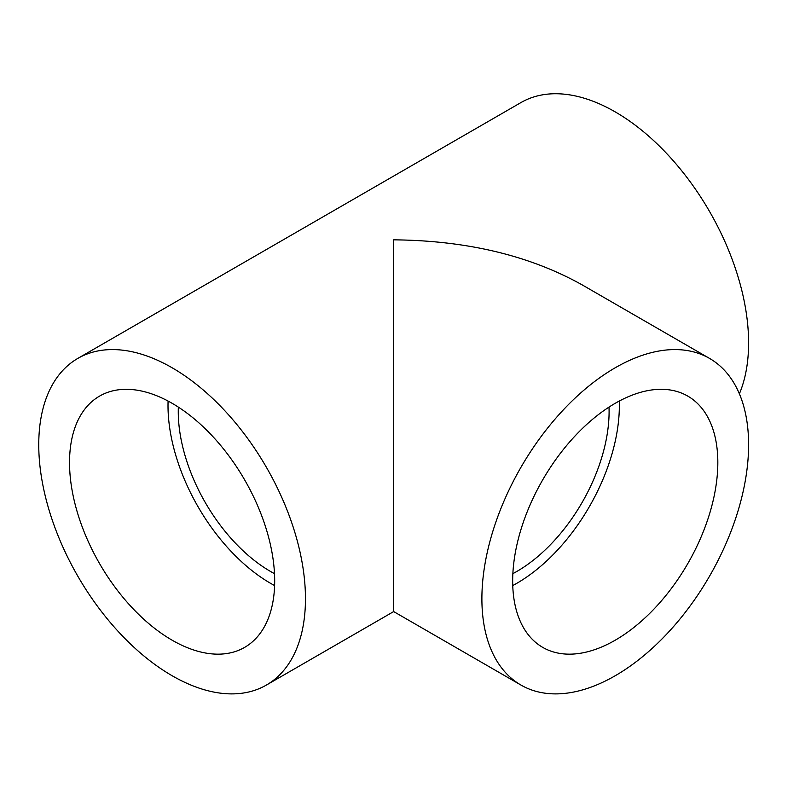 <?xml version="1.0" encoding="UTF-8"?>
<svg xmlns="http://www.w3.org/2000/svg" width="788" height="788" viewBox="0 0 788 788"><rect width="100%" height="100%" fill="white"/><g stroke="black" fill="none" stroke-linecap="round" stroke-linejoin="round"><path stroke-width="1.18" d="M520.957 685.058L393.675 611.577L393.675 239.838C466.831 240.517 529.694 255.548 582.263 284.931L709.545 358.412A188.588 108.882 -60 0 1 748.6 444.747A188.588 108.882 -60 0 1 666.284 634.537A188.588 108.882 -60 0 1 520.957 685.058A188.588 108.882 -60 0 1 481.892 598.722A188.588 108.882 -60 0 1 564.218 408.942A188.588 108.882 -60 0 1 709.545 358.412M172.109 675.72A188.588 108.882 -120 0 0 266.403 685.058A188.588 108.882 -120 0 0 295.313 533.939A188.588 108.882 -120 0 0 172.109 367.76A188.588 108.882 -120 0 0 77.815 358.412A188.588 108.882 -120 0 0 48.905 509.531A188.588 108.882 -120 0 0 172.109 675.72M739.38 393.813A188.588 108.882 -120 0 0 615.251 111.916A188.588 108.882 -120 0 0 520.957 102.568L77.815 358.412M393.675 500.419L393.675 544.577M274.5 573.654A130.562 75.382 60 0 1 178.265 411.582A130.562 75.382 60 0 1 178.344 407.11M274.687 580.963A145.071 83.755 60 0 1 244.644 647.372A145.071 83.755 60 0 1 132.857 608.503A145.071 83.755 60 0 1 69.531 462.517A145.071 83.755 60 0 1 99.574 396.108A145.071 83.755 60 0 1 211.361 434.966A145.071 83.755 60 0 1 274.687 580.963M274.608 585.563A145.071 83.755 60 0 1 168.011 405.662A145.071 83.755 60 0 1 168.09 401.053M512.752 585.563A145.071 83.755 120 0 0 619.348 405.662A145.071 83.755 120 0 0 619.269 401.053M717.829 462.517A145.071 83.755 -60 0 1 654.503 608.503A145.071 83.755 -60 0 1 542.715 647.372A145.071 83.755 -60 0 1 512.673 580.963A145.071 83.755 -60 0 1 575.989 434.966A145.071 83.755 -60 0 1 687.786 396.108A145.071 83.755 -60 0 1 717.829 462.517M512.86 573.654A130.562 75.382 120 0 0 609.094 411.582A130.562 75.382 120 0 0 609.006 407.11M393.675 611.577L266.403 685.058"/></g></svg>
